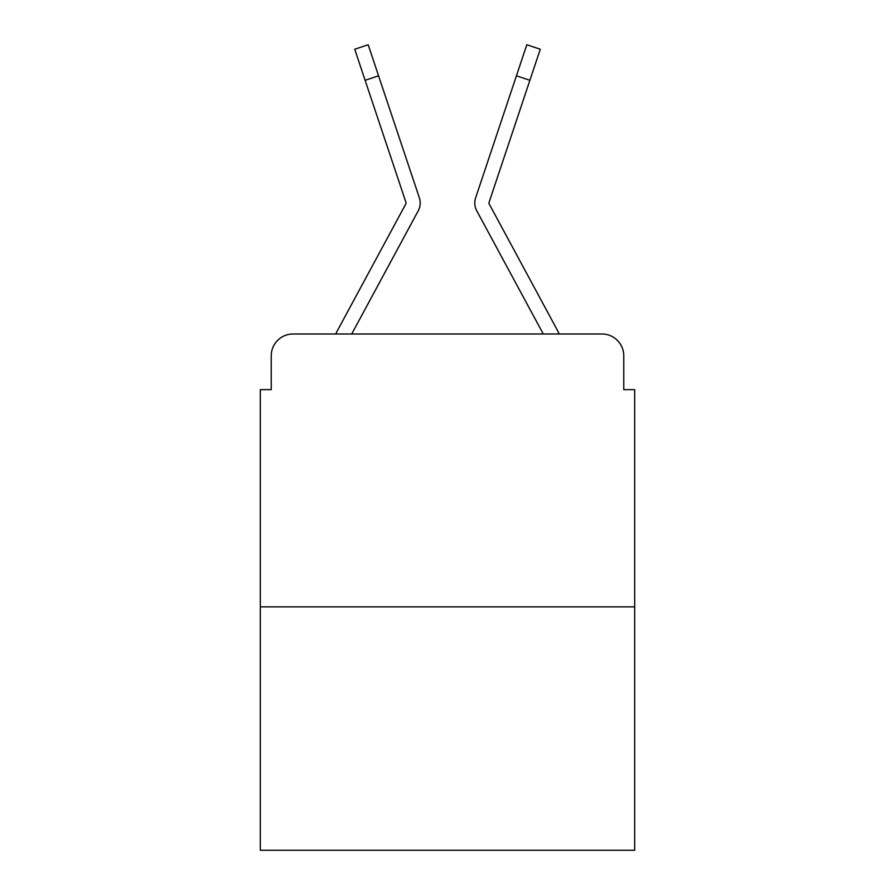 <?xml version="1.0" encoding="UTF-8"?>
<svg xmlns="http://www.w3.org/2000/svg" width="895" height="895" viewBox="0 0 895 895"><rect width="100%" height="100%" fill="white"/><g stroke="black" fill="none" stroke-linecap="round" stroke-linejoin="round"><path stroke-width="1.34" d="M271.23 355.818L271.23 389.649L271.23 355.818A21.827 21.827 0 0 1 293.057 333.992L335.815 333.992A54.573 54.573 0 0 1 337.818 329.886L405.759 204.049A2.182 2.182 0 0 0 405.916 202.315L354.722 49.247L368.181 44.75L378.563 75.806L365.115 80.304M634.689 606.855L260.311 606.855L260.311 850.25L634.689 850.25L634.689 389.649L623.77 389.649L623.77 355.818A21.827 21.827 0 0 0 601.943 333.992L293.057 333.992M260.311 606.855L260.311 389.649L271.23 389.649M403.209 238.641L351.724 333.992L403.209 238.641L351.724 333.992L403.209 238.641L351.724 333.992L403.209 238.641L351.724 333.992L403.209 238.641L351.724 333.992L362.363 333.992M532.637 333.992L543.276 333.992L491.791 238.641M489.241 204.049A2.182 2.182 0 0 1 488.972 203.008A2.182 2.182 0 0 0 489.241 204.049L557.182 329.886A54.573 54.573 0 0 1 559.185 333.992L601.943 333.992M623.77 389.649L623.77 355.818M351.724 333.992L418.245 210.795A16.367 16.367 0 0 0 419.363 197.817L378.563 75.806M543.276 333.992L476.755 210.795A16.367 16.367 0 0 1 475.637 197.817L526.819 44.75L540.278 49.247L526.819 44.75L540.278 49.247L526.819 44.75L540.278 49.247L526.819 44.75L540.278 49.247L526.819 44.75L540.278 49.247L526.819 44.75L540.278 49.247L526.819 44.75L540.278 49.247L526.819 44.75L540.278 49.247L526.819 44.75L540.278 49.247L526.819 44.75L540.278 49.247L529.885 80.304L516.437 75.806M488.972 203.008A2.182 2.182 0 0 1 489.084 202.315A2.182 2.182 0 0 0 488.972 203.008A2.182 2.182 0 0 1 489.084 202.315A2.182 2.182 0 0 0 488.972 203.008A2.182 2.182 0 0 1 489.084 202.315A2.182 2.182 0 0 0 488.972 203.008A2.182 2.182 0 0 1 489.084 202.315A2.182 2.182 0 0 0 488.972 203.008A2.182 2.182 0 0 1 489.084 202.315A2.182 2.182 0 0 0 488.972 203.008A2.182 2.182 0 0 1 489.084 202.315L529.885 80.304M405.759 204.049A2.182 2.182 0 0 0 405.916 202.315A2.182 2.182 0 0 1 406.028 203.008A2.182 2.182 0 0 0 405.916 202.315A2.182 2.182 0 0 1 406.028 203.008A2.182 2.182 0 0 0 405.916 202.315A2.182 2.182 0 0 1 406.028 203.008A2.182 2.182 0 0 0 405.916 202.315A2.182 2.182 0 0 1 406.028 203.008A2.182 2.182 0 0 0 405.916 202.315A2.182 2.182 0 0 1 405.759 204.049A2.182 2.182 0 0 0 406.028 203.008A2.182 2.182 0 0 1 405.759 204.049A2.182 2.182 0 0 0 406.028 203.008A2.182 2.182 0 0 1 405.759 204.049A2.182 2.182 0 0 0 406.028 203.008A2.182 2.182 0 0 1 405.759 204.049A2.182 2.182 0 0 0 406.028 203.008M540.278 49.247L526.819 44.75"/></g></svg>
